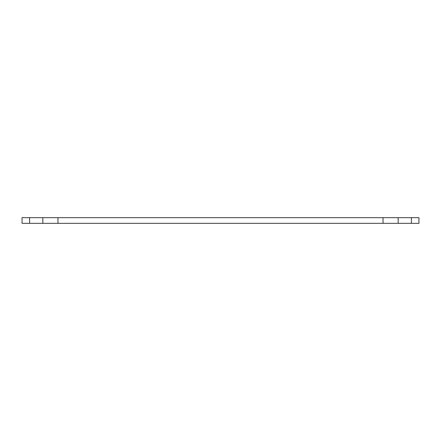 <?xml version="1.0" encoding="UTF-8"?>
<svg xmlns="http://www.w3.org/2000/svg" width="441" height="441" viewBox="0 0 441 441"><rect width="100%" height="100%" fill="white"/><g stroke="black" fill="none" stroke-linecap="round" stroke-linejoin="round"><path stroke-width="0.66" d="M383.042 223.333L418.95 223.333L418.95 217.667L383.042 217.667L383.042 223.333L42.838 223.333L42.838 217.667L29.608 217.667L29.608 223.333L42.838 223.333M29.608 217.667L22.05 217.667L22.05 223.333L29.608 223.333M398.162 223.333L398.162 217.667M411.392 223.333L411.392 217.667M57.958 223.333L57.958 217.667L383.042 217.667M57.958 217.667L42.838 217.667"/></g></svg>
